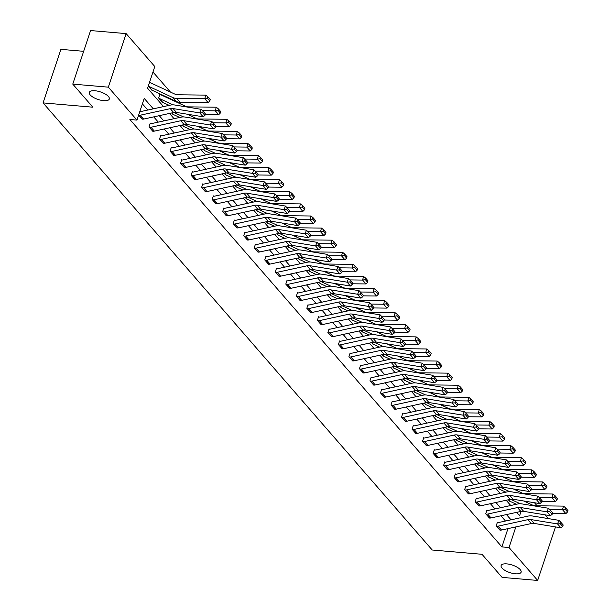 <?xml version="1.0" encoding="UTF-8"?>
<svg xmlns="http://www.w3.org/2000/svg" width="611" height="611" viewBox="0 0 611 611"><rect width="100%" height="100%" fill="white"/><g stroke="black" fill="none" stroke-linecap="round" stroke-linejoin="round"><path stroke-width="0.92" d="M506.809 563.884A10.54 3.964 18.4 0 1 517.028 567.145A10.54 3.964 18.4 0 1 521.122 572.171A10.54 3.964 18.4 0 1 515.44 573.805A10.54 3.964 18.4 0 1 505.213 570.544A10.54 3.964 18.4 0 1 501.127 565.519A10.54 3.964 18.4 0 1 506.809 563.884M94.995 90.749A10.54 3.964 18.4 0 1 105.214 94.01A10.54 3.964 18.4 0 1 109.308 99.035A10.54 3.964 18.4 0 1 103.626 100.662A10.54 3.964 18.4 0 1 93.399 97.401A10.54 3.964 18.4 0 1 89.313 92.383A10.54 3.964 18.4 0 1 94.995 90.749M83.669 51.316L60.886 49.354L43.068 102.908L432.221 550.007L482.01 554.299L502.105 577.387L537.672 580.45L509.009 547.517L515.867 526.903M43.068 102.908L92.857 107.192L72.762 84.104L90.573 30.55L126.133 33.613L154.797 66.546L147.579 88.251L163.542 106.597M517.616 490.946L516.264 489.396M507.092 478.856L505.748 477.313M496.575 466.773L495.223 465.223M486.05 454.683L484.706 453.133M475.526 442.593L474.182 441.05M465.009 430.503L463.657 428.96M454.485 418.42L453.141 416.87M443.968 406.33L442.616 404.78M433.443 394.24L432.099 392.697M422.927 382.15L421.575 380.607M412.402 370.067L411.058 368.517M401.878 357.977L400.533 356.427M391.361 345.887L390.009 344.344M380.836 333.805L379.492 332.254M370.319 321.714L368.968 320.164M359.795 309.624L358.451 308.081M349.271 297.534L347.926 295.991M338.754 285.452L337.409 283.901M328.229 273.361L326.885 271.811M317.712 261.271L316.361 259.728M307.188 249.189L305.844 247.638M296.671 237.099L295.319 235.548M286.147 225.008L284.802 223.458M275.622 212.918L274.278 211.375M265.105 200.836L263.753 199.285M254.581 188.746L253.237 187.195M244.064 176.655L242.712 175.113M233.539 164.565L232.195 163.022M223.015 152.483L221.671 150.932M212.498 140.393L211.154 138.842M201.974 128.302L200.629 126.76M191.457 116.22L190.105 114.669M180.932 104.13L179.283 102.236M170.416 92.04L152.979 72.014M534.465 502.746L537.107 505.786M544.981 514.829L548.25 518.586M148.29 86.128L152.261 90.298A1.65 1.283 -41 0 0 151.856 90.199L151.826 90.191M159.731 94.751L160.212 94.789L159.845 94.4L158.639 98.02L162.778 102.388A1.65 1.283 -41 0 0 162.381 102.281L162.35 102.281M172.898 114.372L171.668 112.959L173.303 114.478A1.65 1.283 -41 0 0 172.898 114.372L172.875 114.372M182.17 125.056L183.827 126.561A1.65 1.283 -41 0 0 183.422 126.462L183.392 126.462M200.752 141.63L194.359 138.659A1.65 1.283 -41 0 0 193.939 138.552L192.709 137.139L194.344 138.651M203.211 149.229L204.868 150.741A1.65 1.283 -41 0 0 204.464 150.634L204.433 150.634M213.735 161.319L215.385 162.832M224.252 173.409L225.91 174.914M234.777 185.492L236.426 187.004M245.301 197.582L246.951 199.094A1.65 1.283 -41 0 0 246.546 198.987L245.316 197.574M255.818 209.672L257.475 211.177M266.343 221.755L267.992 223.267A1.65 1.283 -41 0 0 267.587 223.168L266.365 221.755M276.859 233.845L278.517 235.357M287.384 245.935L289.034 247.447A1.65 1.283 -41 0 0 288.636 247.34L287.407 245.928M297.901 258.025L299.558 259.53M308.425 270.108L310.083 271.62A1.65 1.283 -41 0 0 309.678 271.521L308.448 270.108M318.95 282.198L320.599 283.71M329.466 294.288L331.124 295.8A1.65 1.283 -41 0 0 330.719 295.693L329.489 294.281M339.991 306.378L341.641 307.883M350.508 318.461L352.165 319.973A1.65 1.283 -41 0 0 351.76 319.874L350.531 318.461M361.032 330.551L362.682 332.063M371.549 342.641L373.206 344.146A1.65 1.283 -41 0 0 372.802 344.046L371.572 342.634M382.074 354.724L383.731 356.236A1.65 1.283 -41 0 0 383.326 356.137L383.296 356.129M392.598 366.814L394.248 368.326A1.65 1.283 -41 0 0 393.843 368.219L392.621 366.814M403.115 378.904L404.772 380.416A1.65 1.283 -41 0 0 404.367 380.309L404.337 380.309M414.892 392.399L413.662 390.987L415.289 392.499A1.65 1.283 -41 0 0 414.892 392.399L414.861 392.399M424.156 403.077L425.814 404.589A1.65 1.283 -41 0 0 425.409 404.49L425.378 404.482M435.933 416.572L434.704 415.159L436.338 416.679A1.65 1.283 -41 0 0 435.933 416.572L435.903 416.572M445.205 427.257L446.855 428.762A1.65 1.283 -41 0 0 446.45 428.662L446.427 428.662M463.787 443.83L457.387 440.859A1.65 1.283 -41 0 0 456.975 440.752L455.745 439.34L457.379 440.852M466.246 451.43L467.896 452.942A1.65 1.283 -41 0 0 467.499 452.835L467.468 452.835M478.016 464.925L476.786 463.512L478.421 465.032A1.65 1.283 -41 0 0 478.016 464.925L477.985 464.925M487.288 475.61L488.937 477.115A1.65 1.283 -41 0 0 488.54 477.015L488.51 477.015M499.057 489.106L497.828 487.693L499.462 489.205A1.65 1.283 -41 0 0 499.057 489.106L499.034 489.098M508.329 499.783L509.986 501.295A1.65 1.283 -41 0 0 509.582 501.188L509.551 501.188M153.3 108.834L144.211 98.386L136.986 120.1L129.876 119.481L501.898 546.906L507.978 528.63M505.496 521.03L500.921 515.783M494.971 508.94L490.404 503.693M484.454 496.858L479.879 491.603M473.93 484.767L469.363 479.52M463.405 472.677L458.838 467.43M452.888 460.595L448.314 455.34M442.364 448.505L437.797 443.25M431.847 436.414L427.272 431.167M421.323 424.324L416.755 419.077M410.798 412.242L406.231 406.987M400.281 400.152L395.714 394.905M389.757 388.061L385.19 382.814M379.24 375.971L374.665 370.724M368.716 363.889L364.148 358.634M358.199 351.799L353.624 346.552M347.674 339.708L343.107 334.461M337.15 327.626L332.583 322.371M326.633 315.536L322.058 310.281M316.108 303.446L311.541 298.199M305.592 291.355L301.017 286.108M295.067 279.273L290.5 274.018M284.543 267.183L279.975 261.936M274.026 255.093L269.459 249.846M263.501 243.01L258.934 237.755M252.985 230.92L248.41 225.665M242.46 218.83L237.893 213.583M231.943 206.739L227.368 201.493M221.419 194.657L216.852 189.402M210.894 182.567L206.327 177.312M200.377 170.477L195.81 165.23M189.853 158.386L185.286 153.14M179.336 146.304L174.761 141.049M168.812 134.214L164.244 128.967M158.295 122.124L153.72 116.877M147.77 110.041L142.386 103.855M138.659 115.074L142.661 119.16M150.55 123.735L150.214 123.353L149.008 126.966L153.178 131.25M161.075 135.825L160.739 135.436L159.532 139.056L163.702 143.341M171.592 147.915L171.256 147.526L170.057 151.146L174.219 155.423M182.116 159.998L181.78 159.616L180.573 163.229L184.743 167.513M191.434 175.708L191.464 175.708A5.759 4.506 -41 0 0 193.068 175.594L222.878 169.094A8.233 6.431 139 0 1 225.68 169.003L252.412 173.371L253.87 169.789L227.139 165.413A12.35 9.646 -41 0 0 222.931 165.558L193.122 172.058A1.65 1.283 139 0 1 192.664 172.088L192.297 171.699L191.098 175.319L195.268 179.603M203.157 184.178L202.821 183.789L201.615 187.409L205.785 191.694M212.475 199.881L212.506 199.889A5.759 4.506 -41 0 0 214.11 199.774L243.919 193.275A8.233 6.431 139 0 1 246.722 193.175L273.453 197.552L274.912 193.962L248.181 189.586A12.35 9.646 -41 0 0 243.972 189.738L214.171 196.238A1.65 1.283 139 0 1 213.705 196.268L213.346 195.879L212.139 199.499L216.309 203.776M224.199 208.351L223.863 207.969L222.664 211.582L226.826 215.866M233.517 224.061L233.547 224.061A5.759 4.506 -41 0 0 235.159 223.947L264.96 217.447A8.233 6.431 139 0 1 267.771 217.348L294.494 221.724L295.953 218.142L269.222 213.766A12.35 9.646 -41 0 0 265.014 213.911L235.212 220.411A1.65 1.283 139 0 1 234.754 220.441L234.387 220.052L233.181 223.672L237.351 227.956M245.24 232.531L244.904 232.142L243.705 235.762L247.875 240.039M254.558 248.234L254.588 248.242A5.759 4.506 -41 0 0 256.2 248.127L286.001 241.628A8.233 6.431 139 0 1 288.812 241.528L315.543 245.905L316.994 242.315L290.271 237.939A12.35 9.646 -41 0 0 286.063 238.084L256.253 244.591A1.65 1.283 139 0 1 255.795 244.621L255.429 244.232L254.222 247.852L258.392 252.129M266.289 256.704L265.945 256.315L264.746 259.935L268.916 264.219M275.607 272.414L275.63 272.414A5.759 4.506 -41 0 0 277.241 272.3L307.05 265.8A8.233 6.431 139 0 1 309.853 265.701L336.585 270.077L338.043 266.495L311.312 262.119A12.35 9.646 -41 0 0 307.104 262.264L277.295 268.764A1.65 1.283 139 0 1 276.836 268.794L276.47 268.405L275.263 272.025L279.433 276.309M287.33 280.884L286.994 280.495L285.788 284.115L289.958 288.392M296.648 296.587L296.671 296.587A5.759 4.506 -41 0 0 298.283 296.48L328.092 289.981A8.233 6.431 139 0 1 330.895 289.881L357.626 294.258L359.085 290.668L332.353 286.292A12.35 9.646 -41 0 0 328.145 286.437L298.336 292.936A1.65 1.283 139 0 1 297.878 292.975L297.511 292.585L296.312 296.198L300.475 300.482M308.372 305.057L308.036 304.668L306.829 308.288L310.999 312.572M317.689 320.767L317.72 320.767A5.759 4.506 -41 0 0 319.324 320.653L349.133 314.153A8.233 6.431 139 0 1 351.936 314.054L378.667 318.43L380.126 314.848L353.395 310.472A12.35 9.646 -41 0 0 349.187 310.617L319.377 317.117A1.65 1.283 139 0 1 318.919 317.147L318.552 316.758L317.353 320.378L321.523 324.662M329.413 329.237L329.077 328.848L327.87 332.468L332.04 336.745M338.731 344.94L338.761 344.94A5.759 4.506 -41 0 0 340.365 344.833L370.174 338.326A8.233 6.431 139 0 1 372.977 338.234L399.709 342.611L401.167 339.021L374.436 334.645A12.35 9.646 -41 0 0 370.228 334.79L340.426 341.289A1.65 1.283 139 0 1 339.96 341.328L339.601 340.938L338.395 344.551L342.565 348.835M350.454 353.41L350.118 353.021L348.919 356.641L353.082 360.925M360.979 365.5L360.643 365.111L359.436 368.731L363.606 373.008M371.496 377.583L371.16 377.201L369.961 380.813L374.123 385.098M382.02 389.673L381.684 389.283L380.477 392.904L384.647 397.188M392.545 401.763L392.201 401.374L391.002 404.994L395.172 409.278M403.061 413.853L402.725 413.464L401.519 417.084L405.689 421.361M413.586 425.936L413.25 425.554L412.043 429.166L416.213 433.451M424.103 438.026L423.767 437.636L422.568 441.257L426.73 445.541M434.627 450.116L434.291 449.727L433.084 453.347L437.255 457.631M445.144 462.206L444.808 461.817L443.609 465.437L447.779 469.714M455.669 474.289L455.332 473.907L454.126 477.519L458.296 481.804M466.193 486.379L465.849 485.989L464.65 489.61L468.82 493.894M476.71 498.469L476.374 498.08L475.167 501.7L479.337 505.977M487.234 510.552L486.898 510.17L485.692 513.782L489.862 518.067M497.751 522.642L497.415 522.252L496.216 525.872L500.378 530.157M72.762 84.104L108.323 87.167L126.133 33.613M555.483 526.919L537.672 580.45M501.898 546.906L509.009 547.517M136.986 120.1L108.323 87.167M511.025 519.824L506.45 514.577M500.501 507.741L495.933 502.486M489.984 495.651L485.409 490.396M479.459 483.561L474.892 478.314M468.935 471.471L464.368 466.224M458.418 459.388L453.851 454.133M447.894 447.298L443.326 442.051M437.377 435.208L432.802 429.961M426.852 423.118L422.285 417.871M416.335 411.035L411.761 405.78M405.811 398.945L401.244 393.698M395.286 386.855L390.719 381.608M384.77 374.772L380.195 369.518M374.245 362.682L369.678 357.427M363.728 350.592L359.153 345.345M353.204 338.502L348.637 333.255M342.679 326.419L338.112 321.165M332.163 314.329L327.595 309.082M321.638 302.239L317.071 296.992M311.121 290.156L306.546 284.902M300.597 278.066L296.03 272.812M290.08 265.976L285.505 260.729M279.555 253.886L274.988 248.639M269.031 241.803L264.464 236.549M258.514 229.713L253.939 224.458M247.99 217.623L243.422 212.376M237.473 205.533L232.898 200.286M226.948 193.45L222.381 188.196M216.424 181.36L211.857 176.113M205.907 169.27L201.34 164.023M195.383 157.187L190.815 151.933M184.866 145.097L180.291 139.843M174.341 133.007L169.774 127.76M163.824 120.917L159.25 115.67M516.7 512.339L519.602 515.676L521.023 511.399M169.499 113.432L174.066 118.687M180.016 125.522L184.583 130.777M190.54 137.612L195.108 142.859M201.057 149.703L205.632 154.95M211.582 161.785L216.149 167.04M222.099 173.875L226.673 179.122M232.623 185.965L237.19 191.212M243.147 198.056L247.715 203.303M253.664 210.138L258.239 215.393M264.189 222.228L268.756 227.475M274.706 234.319L279.28 239.565M285.23 246.401L289.797 251.656M295.747 258.491L300.322 263.746M306.271 270.581L310.839 275.828M316.796 282.672L321.363 287.918M327.313 294.754L331.888 300.009M337.837 306.844L342.404 312.091M348.354 318.934L352.929 324.181M358.878 331.017L363.446 336.271M369.403 343.107L373.97 348.362M379.92 355.197L384.487 360.444M390.444 367.287L395.012 372.534M400.961 379.37L405.536 384.625M411.486 391.46L416.053 396.715M422.002 403.55L426.577 408.797M432.527 415.64L437.094 420.887M443.051 427.723L447.619 432.978M453.568 439.813L458.143 445.06M464.093 451.903L468.66 457.15M474.61 463.986L479.184 469.24M485.134 476.076L489.701 481.331M495.658 488.166L500.226 493.413M506.175 500.256L510.743 505.503M138.827 115.265L138.857 115.273A5.759 4.506 -41 0 0 140.461 115.158L170.27 108.659A8.233 6.431 139 0 1 173.073 108.559L199.805 112.936L201.263 109.346L174.532 104.97A12.35 9.646 -41 0 0 170.324 105.123L140.522 111.622A1.65 1.283 139 0 1 140.056 111.653L139.804 111.63M138.857 115.273L142.226 119.145A5.759 4.506 -41 0 0 143.837 119.03L173.646 112.531A8.233 6.431 139 0 1 176.449 112.432L203.18 116.808L199.805 112.936L202.547 112.737L204.906 115.448L205.495 114.013L203.135 111.301L202.547 112.737M203.135 111.301L201.263 109.346M203.18 116.808L204.906 115.448M209.833 100.975L210.207 99.517L207.847 96.805L207.473 98.256L209.833 100.975L208.16 102.617L180.092 102.274A12.35 9.646 139 0 1 176.212 101.434L152.269 90.306L148.901 86.434A1.65 1.283 -41 0 0 148.488 86.319L151.856 90.199M208.16 102.617L204.792 98.745L176.716 98.402A12.35 9.646 139 0 1 172.837 97.561L148.901 86.434M207.473 98.256L204.792 98.745L205.731 95.117L207.847 96.805M149.435 82.684L149.687 82.706A5.759 4.506 139 0 1 151.138 83.081L175.074 94.209A8.233 6.431 -41 0 0 177.664 94.774L205.731 95.117M149.351 127.355L149.374 127.355A5.759 4.506 -41 0 0 150.986 127.248L180.795 120.741A8.233 6.431 139 0 1 183.598 120.65L210.329 125.026L211.788 121.436L185.057 117.06A12.35 9.646 -41 0 0 180.848 117.205L151.039 123.705A1.65 1.283 139 0 1 150.581 123.743L150.1 123.697M152.719 131.228L152.75 131.235A5.759 4.506 -41 0 0 154.362 131.121L184.163 124.621A8.233 6.431 139 0 1 186.966 124.522L213.697 128.898L210.329 125.026L213.071 124.82L215.431 127.531L216.011 126.103L213.651 123.384L213.071 124.82M213.651 123.384L211.788 121.436M213.697 128.898L215.431 127.531M159.868 139.445L159.899 139.445A5.759 4.506 -41 0 0 161.51 139.331L191.312 132.831A8.233 6.431 139 0 1 194.122 132.732L220.846 137.108L222.305 133.526L195.573 129.15A12.35 9.646 -41 0 0 191.365 129.295L161.564 135.795A1.65 1.283 139 0 1 161.105 135.825L160.617 135.787M159.899 139.445L163.267 143.318A5.759 4.506 -41 0 0 164.878 143.211L194.688 136.704A8.233 6.431 139 0 1 197.49 136.612L224.222 140.988L220.846 137.108L223.588 136.91L225.955 139.621L226.536 138.185L224.176 135.474L223.588 136.91M224.176 135.474L222.305 133.526M224.222 140.988L225.955 139.621M220.35 113.058L220.731 111.607L218.371 108.895L217.99 110.347L220.35 113.058L218.685 114.708L205.273 114.547M169.194 105.367L162.793 102.396L159.418 98.516A1.65 1.283 -41 0 0 159.005 98.409L158.975 98.409M173.02 104.84L159.418 98.516M218.685 114.708L215.309 110.835L202.539 110.675M217.99 110.347L215.309 110.835L216.256 107.2L218.371 108.895M160.212 94.789A5.759 4.506 139 0 1 161.655 95.171L185.599 106.299A8.233 6.431 -41 0 0 188.18 106.856L216.256 107.2M230.874 125.148L231.248 123.697L228.888 120.986L228.514 122.437L230.874 125.148L229.209 126.798L215.798 126.63M179.71 117.457L173.31 114.478L171.943 112.905M183.544 116.93L173.952 112.47M229.209 126.798L225.833 122.918L213.056 122.765M228.514 122.437L225.833 122.918L226.78 119.29L228.888 120.986M187.05 114.165L196.123 118.381A8.233 6.431 -41 0 0 198.705 118.946L226.78 119.29M170.393 151.528L170.416 151.536A5.759 4.506 -41 0 0 172.027 151.421L201.836 144.922A8.233 6.431 139 0 1 204.639 144.822L231.37 149.199L232.829 145.609L206.098 141.233A12.35 9.646 -41 0 0 201.89 141.385L172.081 147.885A1.65 1.283 139 0 1 171.622 147.915L171.141 147.877M173.761 155.408L173.791 155.408A5.759 4.506 -41 0 0 175.403 155.293L205.204 148.794A8.233 6.431 139 0 1 208.015 148.694L234.746 153.071L231.37 149.199L234.112 149L236.472 151.711L237.053 150.275L234.693 147.564L234.112 149M234.693 147.564L232.829 145.609M234.746 153.071L236.472 151.711M180.909 163.618L180.94 163.618A5.759 4.506 -41 0 0 182.552 163.511L212.353 157.012A8.233 6.431 139 0 1 215.164 156.912L241.895 161.289L243.346 157.699L216.615 153.323A12.35 9.646 -41 0 0 212.414 153.468L182.605 159.975A1.65 1.283 139 0 1 182.147 160.006L181.666 159.96M184.285 167.49L184.316 167.498A5.759 4.506 -41 0 0 185.92 167.383L215.729 160.884A8.233 6.431 139 0 1 218.532 160.785L245.263 165.161L241.895 161.289L244.637 161.083L246.997 163.801L247.577 162.366L245.217 159.654L244.637 161.083M245.217 159.654L243.346 157.699M245.263 165.161L246.997 163.801M192.664 172.088L192.182 172.05M194.802 179.581L194.833 179.581A5.759 4.506 -41 0 0 196.444 179.474L226.253 172.974A8.233 6.431 139 0 1 229.056 172.875L255.788 177.251L252.412 173.371L255.154 173.173L257.514 175.884L258.102 174.448L255.742 171.737L255.154 173.173M255.742 171.737L253.87 169.789M255.788 177.251L257.514 175.884M241.391 137.238L241.773 135.787L239.413 133.068L239.031 134.527L241.391 137.238L239.726 138.88L226.322 138.72M190.235 129.54L183.835 126.569L182.46 124.988M194.061 129.013L184.469 124.56M239.726 138.88L236.358 135.008L223.58 134.855M239.031 134.527L236.358 135.008L237.297 131.38L239.413 133.068M197.567 126.256L206.64 130.471A8.233 6.431 -41 0 0 209.229 131.037L237.297 131.38M251.915 149.321L252.29 147.87L249.93 145.158L249.555 146.609L251.915 149.321L250.25 150.97L236.839 150.81M204.586 141.103L194.993 136.643M250.25 150.97L246.875 147.098L234.097 146.938M249.555 146.609L246.875 147.098L247.822 143.463L249.93 145.158M208.091 138.346L217.165 142.562A8.233 6.431 -41 0 0 219.746 143.127L247.822 143.463M262.44 161.411L262.814 159.96L260.454 157.248L260.072 158.7L262.44 161.411L260.767 163.061L247.363 162.893M211.276 153.72L204.876 150.741L203.501 149.168M215.103 153.193L205.517 148.733M260.767 163.061L257.399 159.188L244.621 159.028M260.072 158.7L257.399 159.188L258.338 155.553L260.454 157.248M218.608 150.436L227.682 154.652A8.233 6.431 -41 0 0 230.271 155.209L258.338 155.553M272.957 173.501L273.338 172.05L270.971 169.339L270.597 170.79L272.957 173.501L271.292 175.151L257.88 174.983M221.793 165.81L215.4 162.832A1.65 1.283 -41 0 0 214.988 162.725L214.957 162.725M225.627 165.283L216.034 160.823M271.292 175.151L267.916 171.271L255.146 171.118M270.597 170.79L267.916 171.271L268.863 167.643L270.971 169.339M229.133 162.518L238.206 166.734A8.233 6.431 -41 0 0 240.787 167.299L268.863 167.643M283.481 185.591L283.855 184.132L281.495 181.421L281.121 182.88L283.481 185.591L281.808 187.233L268.405 187.073M232.317 177.893L225.917 174.922A1.65 1.283 -41 0 0 225.505 174.815L225.474 174.815M236.144 177.366L226.559 172.913M281.808 187.233L278.44 183.361L265.663 183.208M281.121 182.88L278.44 183.361L279.38 179.733L281.495 181.421M239.657 174.609L248.723 178.824A8.233 6.431 -41 0 0 251.312 179.39L279.38 179.733M293.998 197.674L294.38 196.223L292.02 193.511L291.638 194.962L293.998 197.674L292.333 199.323L278.921 199.163M242.842 189.983L236.442 187.012A1.65 1.283 -41 0 0 236.029 186.905L235.999 186.897M246.668 189.456L237.076 184.996M292.333 199.323L288.957 195.451L276.187 195.291M291.638 194.962L288.957 195.451L289.904 191.816L292.02 193.511M250.174 186.699L259.247 190.915A8.233 6.431 -41 0 0 261.836 191.472L289.904 191.816M304.522 209.764L304.897 208.313L302.537 205.602L302.162 207.053L304.522 209.764L302.857 211.414L289.446 211.246M253.359 202.073L246.959 199.094L245.591 197.521M257.193 201.546L247.6 197.086M302.857 211.414L299.482 207.534L286.704 207.381M302.162 207.053L299.482 207.534L300.429 203.906L302.537 205.602M260.698 198.781L269.772 203.005A8.233 6.431 -41 0 0 272.353 203.562L300.429 203.906M315.039 221.854L315.421 220.403L313.061 217.692L312.679 219.143L315.039 221.854L313.374 223.504L299.97 223.336M263.883 214.155L257.483 211.185A1.65 1.283 -41 0 0 257.071 211.078L257.04 211.078M267.71 213.629L258.117 209.176M313.374 223.504L310.006 219.624L297.229 219.471M312.679 219.143L310.006 219.624L310.946 215.996L313.061 217.692M271.215 210.871L280.289 215.087A8.233 6.431 -41 0 0 282.878 215.652L310.946 215.996M325.564 233.944L325.938 232.486L323.578 229.774L323.204 231.225L325.564 233.944L323.899 235.586L310.487 235.426M274.4 226.246L268.008 223.275L266.633 221.694M278.234 225.719L268.641 221.266M323.899 235.586L320.523 231.714L307.745 231.561M323.204 231.225L320.523 231.714L321.47 228.086L323.578 229.774M281.74 222.962L290.813 227.177A8.233 6.431 -41 0 0 293.395 227.743L321.47 228.086M336.088 246.027L336.462 244.576L334.102 241.864L333.728 243.315L336.088 246.027L334.416 247.676L321.012 247.508M284.925 238.336L278.524 235.365A1.65 1.283 -41 0 0 278.112 235.25L278.081 235.25M288.751 237.809L279.166 233.349M334.416 247.676L331.047 243.804L318.27 243.644M333.728 243.315L331.047 243.804L331.987 240.169L334.102 241.864M292.264 235.052L301.33 239.268A8.233 6.431 -41 0 0 303.919 239.825L331.987 240.169M346.605 258.117L346.987 256.666L344.627 253.955L344.245 255.406L346.605 258.117L344.94 259.767L331.529 259.599M295.441 250.426L289.049 247.447L287.674 245.874M299.275 249.899L289.683 245.439M344.94 259.767L341.564 255.887L328.794 255.734M344.245 255.406L341.564 255.887L342.511 252.259L344.627 253.955M302.781 247.134L311.854 251.35A8.233 6.431 -41 0 0 314.436 251.915L342.511 252.259M357.13 270.207L357.504 268.756L355.144 266.037L354.77 267.496L357.13 270.207L355.465 271.849L342.053 271.689M305.966 262.509L299.566 259.538A1.65 1.283 -41 0 0 299.153 259.431L299.13 259.431M309.792 261.982L300.207 257.529M355.465 271.849L352.089 267.977L339.311 267.824M354.77 267.496L352.089 267.977L353.036 264.349L355.144 266.037M313.306 259.224L322.379 263.44A8.233 6.431 -41 0 0 324.96 264.005L353.036 264.349M367.646 282.29L368.028 280.839L365.668 278.127L365.286 279.578L367.646 282.29L365.981 283.939L352.578 283.779M316.49 274.599L310.09 271.628L308.715 270.047M320.317 274.072L310.724 269.611M365.981 283.939L362.613 280.067L349.836 279.907M365.286 279.578L362.613 280.067L363.553 276.432L365.668 278.127M323.822 271.315L332.896 275.53A8.233 6.431 -41 0 0 335.485 276.096L363.553 276.432M378.171 294.38L378.545 292.929L376.185 290.217L375.811 291.668L378.171 294.38L376.506 296.03L363.094 295.861M327.007 286.689L320.607 283.71A1.65 1.283 -41 0 0 320.195 283.603L320.172 283.603M330.841 286.162L321.249 281.702M376.506 296.03L373.13 292.157L360.353 291.997M375.811 291.668L373.13 292.157L374.077 288.522L376.185 290.217M334.347 283.397L343.42 287.621A8.233 6.431 -41 0 0 346.002 288.178L374.077 288.522M388.695 306.47L389.07 305.019L386.71 302.308L386.328 303.759L388.695 306.47L387.023 308.12L373.619 307.952M337.532 298.779L331.131 295.8L329.757 294.227M341.358 298.252L331.773 293.792M387.023 308.12L383.655 304.24L370.877 304.087M386.328 303.759L383.655 304.24L384.594 300.612L386.71 302.308M344.864 295.487L353.937 299.703A8.233 6.431 -41 0 0 356.526 300.268L384.594 300.612M399.212 318.56L399.594 317.101L397.226 314.39L396.852 315.849L399.212 318.56L397.547 320.202L384.136 320.042M348.049 310.862L341.656 307.891A1.65 1.283 -41 0 0 341.244 307.784L341.213 307.776M351.883 310.335L342.29 305.882M397.547 320.202L394.171 316.33L381.401 316.177M396.852 315.849L394.171 316.33L395.118 312.702L397.226 314.39M355.388 307.577L364.462 311.793A8.233 6.431 -41 0 0 367.043 312.358L395.118 312.702M409.737 330.643L410.111 329.192L407.751 326.48L407.377 327.931L409.737 330.643L408.064 332.292L394.66 332.132M358.573 322.952L352.173 319.981L350.798 318.4M362.399 322.425L352.814 317.964M408.064 332.292L404.696 328.42L391.918 328.26M407.377 327.931L404.696 328.42L405.635 324.785L407.751 326.48M365.913 319.668L374.978 323.883A8.233 6.431 -41 0 0 377.567 324.441L405.635 324.785M420.253 342.733L420.635 341.282L418.275 338.57L417.893 340.022L420.253 342.733L418.588 344.383L405.177 344.214M369.097 335.042L362.697 332.063A1.65 1.283 -41 0 0 362.285 331.956L362.254 331.956M372.924 334.515L363.331 330.055M418.588 344.383L415.213 340.503L402.443 340.35M417.893 340.022L415.213 340.503L416.16 336.875L418.275 338.57M376.429 331.75L385.503 335.974A8.233 6.431 -41 0 0 388.092 336.531L416.16 336.875M430.778 354.823L431.152 353.372L428.792 350.661L428.418 352.112L430.778 354.823L429.113 356.465L415.701 356.305M379.614 347.124L373.214 344.153L371.847 342.572M383.448 346.597L373.856 342.145M429.113 356.465L425.737 352.593L412.96 352.44M428.418 352.112L425.737 352.593L426.684 348.965L428.792 350.661M386.954 343.84L396.027 348.056A8.233 6.431 -41 0 0 398.609 348.621L426.684 348.965M205.327 191.671L201.981 187.798A5.759 4.506 -41 0 0 203.593 187.684L233.402 181.184A8.233 6.431 139 0 1 236.205 181.085L262.936 185.461L264.395 181.879L237.664 177.503A12.35 9.646 -41 0 0 233.455 177.648L203.646 184.148A1.65 1.283 139 0 1 203.188 184.178L202.707 184.14M205.357 191.671A5.759 4.506 -41 0 0 206.961 191.556L236.77 185.057A8.233 6.431 139 0 1 239.573 184.965L266.304 189.334L262.936 185.461L265.678 185.263L268.038 187.974L268.619 186.538L266.259 183.827L265.678 185.263M266.259 183.827L264.395 181.879M266.304 189.334L268.038 187.974M213.705 196.268L213.224 196.223M215.851 203.761L215.874 203.761A5.759 4.506 -41 0 0 217.485 203.646L247.295 197.147A8.233 6.431 139 0 1 250.098 197.048L276.829 201.424L273.453 197.552L276.195 197.353L278.555 200.064L279.143 198.628L276.783 195.917L276.195 197.353M276.783 195.917L274.912 193.962M276.829 201.424L278.555 200.064M226.368 215.843L223.023 211.971A5.759 4.506 -41 0 0 224.634 211.864L254.443 205.365A8.233 6.431 139 0 1 257.246 205.265L283.978 209.642L285.436 206.052L258.705 201.676A12.35 9.646 -41 0 0 254.497 201.821L224.688 208.32A1.65 1.283 139 0 1 224.229 208.359L223.748 208.313M226.398 215.851A5.759 4.506 -41 0 0 228.01 215.736L257.811 209.237A8.233 6.431 139 0 1 260.622 209.138L287.346 213.514L283.978 209.642L286.719 209.436L289.079 212.147L289.66 210.719L287.3 208.007L286.719 209.436M287.3 208.007L285.436 206.052M287.346 213.514L289.079 212.147M234.754 220.441L234.273 220.403M236.892 227.934L236.923 227.934A5.759 4.506 -41 0 0 238.527 227.827L268.336 221.327A8.233 6.431 139 0 1 271.139 221.228L297.87 225.604L294.494 221.724L297.244 221.526L299.604 224.237L300.184 222.801L297.824 220.09L297.244 221.526M297.824 220.09L295.953 218.142M297.87 225.604L299.604 224.237M247.409 240.024L244.072 236.151A5.759 4.506 -41 0 0 245.675 236.037L275.485 229.537A8.233 6.431 139 0 1 278.288 229.438L305.019 233.814L306.478 230.225L279.746 225.849A12.35 9.646 -41 0 0 275.538 226.001L245.729 232.501A1.65 1.283 139 0 1 245.271 232.531L244.79 232.493M247.44 240.024A5.759 4.506 -41 0 0 249.051 239.909L278.853 233.41A8.233 6.431 139 0 1 281.663 233.31L308.395 237.687L305.019 233.814L307.761 233.616L310.121 236.327L310.709 234.891L308.341 232.18L307.761 233.616M308.341 232.18L306.478 230.225M308.395 237.687L310.121 236.327M255.795 244.621L255.314 244.576M257.934 252.114L257.964 252.114A5.759 4.506 -41 0 0 259.568 251.999L289.377 245.5A8.233 6.431 139 0 1 292.18 245.401L318.911 249.777L315.543 245.905L318.285 245.706L320.645 248.417L321.226 246.981L318.866 244.27L318.285 245.706M318.866 244.27L316.994 242.315M318.911 249.777L320.645 248.417M268.458 264.196L265.113 260.324A5.759 4.506 -41 0 0 266.717 260.217L296.526 253.71A8.233 6.431 139 0 1 299.329 253.618L326.06 257.995L327.519 254.405L300.788 250.029A12.35 9.646 -41 0 0 296.579 250.174L266.778 256.673A1.65 1.283 139 0 1 266.312 256.712L265.831 256.666M268.481 264.204A5.759 4.506 -41 0 0 270.093 264.089L299.902 257.59A8.233 6.431 139 0 1 302.705 257.491L329.436 261.867L326.06 257.995L328.802 257.789L331.162 260.5L331.75 259.072L329.39 256.353L328.802 257.789M329.39 256.353L327.519 254.405M329.436 261.867L331.162 260.5M276.836 268.794L276.355 268.756M278.975 276.287L279.006 276.287A5.759 4.506 -41 0 0 280.609 276.18L310.419 269.672A8.233 6.431 139 0 1 313.222 269.581L339.953 273.957L336.585 270.077L339.326 269.879L341.686 272.59L342.267 271.154L339.907 268.443L339.326 269.879M339.907 268.443L338.043 266.495M339.953 273.957L341.686 272.59M289.499 288.377L286.154 284.505A5.759 4.506 -41 0 0 287.766 284.39L317.567 277.89A8.233 6.431 139 0 1 320.378 277.791L347.101 282.167L348.56 278.578L321.829 274.202A12.35 9.646 -41 0 0 317.621 274.354L287.819 280.854A1.65 1.283 139 0 1 287.353 280.884L286.872 280.846M289.522 288.377A5.759 4.506 -41 0 0 291.134 288.262L320.943 281.763A8.233 6.431 139 0 1 323.746 281.663L350.477 286.04L347.101 282.167L349.843 281.969L352.211 284.68L352.791 283.244L350.431 280.533L349.843 281.969M350.431 280.533L348.56 278.578M350.477 286.04L352.211 284.68M297.878 292.975L297.397 292.929M300.016 300.459L300.047 300.467A5.759 4.506 -41 0 0 301.658 300.352L331.46 293.853A8.233 6.431 139 0 1 334.27 293.754L361.002 298.13L357.626 294.258L360.368 294.051L362.728 296.77L363.308 295.334L360.948 292.623L360.368 294.051M360.948 292.623L359.085 290.668M361.002 298.13L362.728 296.77M310.541 312.549L307.196 308.677A5.759 4.506 -41 0 0 308.807 308.563L338.609 302.063A8.233 6.431 139 0 1 341.419 301.964L368.15 306.34L369.602 302.758L342.87 298.382A12.35 9.646 -41 0 0 338.67 298.527L308.861 305.026A1.65 1.283 139 0 1 308.402 305.057L307.921 305.019M310.571 312.549A5.759 4.506 -41 0 0 312.175 312.442L341.984 305.943A8.233 6.431 139 0 1 344.787 305.844L371.519 310.22L368.15 306.34L370.892 306.142L373.252 308.853L373.833 307.417L371.473 304.706L370.892 306.142M371.473 304.706L369.602 302.758M371.519 310.22L373.252 308.853M318.919 317.147L318.438 317.109M321.058 324.64L321.088 324.64A5.759 4.506 -41 0 0 322.7 324.525L352.501 318.026A8.233 6.431 139 0 1 355.312 317.926L382.043 322.303L378.667 318.43L381.409 318.232L383.769 320.943L384.357 319.507L381.997 316.796L381.409 318.232M381.997 316.796L380.126 314.848M382.043 322.303L383.769 320.943M331.582 336.73L328.237 332.858A5.759 4.506 -41 0 0 329.848 332.743L359.658 326.243A8.233 6.431 139 0 1 362.46 326.144L389.192 330.52L390.643 326.931L363.919 322.555A12.35 9.646 -41 0 0 359.711 322.707L329.902 329.207A1.65 1.283 139 0 1 329.444 329.237L328.962 329.192M331.613 336.73A5.759 4.506 -41 0 0 333.216 336.615L363.026 330.116A8.233 6.431 139 0 1 365.829 330.016L392.56 334.393L389.192 330.52L391.934 330.322L394.294 333.033L394.874 331.597L392.514 328.886L391.934 330.322M392.514 328.886L390.643 326.931M392.56 334.393L394.294 333.033M339.96 341.328L339.479 341.282M338.761 344.94L342.129 348.82A5.759 4.506 -41 0 0 343.741 348.705L373.55 342.206A8.233 6.431 139 0 1 376.353 342.107L403.084 346.483L399.709 342.611L402.45 342.404L404.81 345.116L405.399 343.688L403.039 340.976L402.45 342.404M403.039 340.976L401.167 339.021M403.084 346.483L404.81 345.116M352.623 360.902L349.278 357.03A5.759 4.506 -41 0 0 350.89 356.916L380.699 350.416A8.233 6.431 139 0 1 383.502 350.317L410.233 354.693L411.692 351.111L384.961 346.735A12.35 9.646 -41 0 0 380.752 346.88L350.943 353.379A1.65 1.283 139 0 1 350.485 353.41L350.004 353.372M352.654 360.902A5.759 4.506 -41 0 0 354.265 360.796L384.067 354.288A8.233 6.431 139 0 1 386.878 354.197L413.601 358.573L410.233 354.693L412.975 354.495L415.335 357.206L415.915 355.77L413.555 353.059L412.975 354.495M413.555 353.059L411.692 351.111M413.601 358.573L415.335 357.206M359.772 369.113L359.803 369.12A5.759 4.506 -41 0 0 361.414 369.006L391.216 362.506A8.233 6.431 139 0 1 394.026 362.407L420.75 366.783L422.209 363.194L395.477 358.817A12.35 9.646 -41 0 0 391.269 358.97L361.468 365.47A1.65 1.283 139 0 1 361.009 365.5L360.528 365.462M359.803 369.12L363.171 372.993A5.759 4.506 -41 0 0 364.782 372.878L394.591 366.379A8.233 6.431 139 0 1 397.394 366.279L424.126 370.656L420.75 366.783L423.499 366.585L425.859 369.296L426.44 367.86L424.08 365.149L423.499 366.585M424.08 365.149L422.209 363.194M424.126 370.656L425.859 369.296M370.297 381.203L370.327 381.211A5.759 4.506 -41 0 0 371.931 381.096L401.74 374.596A8.233 6.431 139 0 1 404.543 374.497L431.274 378.873L432.733 375.284L406.002 370.908A12.35 9.646 -41 0 0 401.794 371.053L371.984 377.56A1.65 1.283 139 0 1 371.526 377.59L371.045 377.545M373.665 385.075L373.695 385.083A5.759 4.506 -41 0 0 375.307 384.968L405.108 378.469A8.233 6.431 139 0 1 407.919 378.369L434.65 382.746L431.274 378.873L434.016 378.675L436.376 381.386L436.957 379.95L434.597 377.239L434.016 378.675M434.597 377.239L432.733 375.284M434.65 382.746L436.376 381.386M380.813 393.293L380.844 393.293A5.759 4.506 -41 0 0 382.455 393.178L412.257 386.679A8.233 6.431 139 0 1 415.068 386.587L441.799 390.956L443.25 387.374L416.526 382.998A12.35 9.646 -41 0 0 412.318 383.143L382.509 389.642A1.65 1.283 139 0 1 382.051 389.673L381.57 389.635M384.189 397.165L384.22 397.173A5.759 4.506 -41 0 0 385.824 397.058L415.633 390.559A8.233 6.431 139 0 1 418.436 390.46L445.167 394.836L441.799 390.956L444.541 390.757L446.901 393.469L447.481 392.041L445.121 389.322L444.541 390.757M445.121 389.322L443.25 387.374M445.167 394.836L446.901 393.469M391.338 405.383L391.368 405.383A5.759 4.506 -41 0 0 392.972 405.269L422.781 398.769A8.233 6.431 139 0 1 425.584 398.67L452.316 403.046L453.774 399.464L427.043 395.088A12.35 9.646 -41 0 0 422.835 395.233L393.026 401.733A1.65 1.283 139 0 1 392.567 401.763L392.086 401.725M394.714 409.255L394.737 409.255A5.759 4.506 -41 0 0 396.348 409.141L426.157 402.641A8.233 6.431 139 0 1 428.96 402.55L455.691 406.926L452.316 403.046L455.058 402.848L457.418 405.559L458.006 404.123L455.646 401.412L455.058 402.848M455.646 401.412L453.774 399.464M455.691 406.926L457.418 405.559M401.862 417.466L401.885 417.473A5.759 4.506 -41 0 0 403.497 417.359L433.306 410.859A8.233 6.431 139 0 1 436.109 410.76L462.84 415.136L464.299 411.547L437.568 407.17A12.35 9.646 -41 0 0 433.359 407.323L403.55 413.823A1.65 1.283 139 0 1 403.092 413.853L402.611 413.815M401.885 417.473L405.261 421.346A5.759 4.506 -41 0 0 406.865 421.231L436.674 414.732A8.233 6.431 139 0 1 439.477 414.632L466.208 419.009L462.84 415.136L465.582 414.938L467.942 417.649L468.522 416.213L466.162 413.502L465.582 414.938M466.162 413.502L464.299 411.547M466.208 419.009L467.942 417.649M441.295 366.906L441.677 365.454L439.317 362.743L438.935 364.194L441.295 366.906L439.63 368.555L426.226 368.395M390.139 359.215L383.739 356.244L382.364 354.663M393.965 358.688L384.372 354.227M439.63 368.555L436.262 364.683L423.484 364.523M438.935 364.194L436.262 364.683L437.201 361.048L439.317 362.743M397.471 355.93L406.544 360.146A8.233 6.431 -41 0 0 409.133 360.711L437.201 361.048M451.819 378.996L452.193 377.545L449.833 374.833L449.459 376.284L451.819 378.996L450.154 380.645L436.743 380.477M400.656 371.305L394.263 368.326L392.888 366.753M404.49 370.778L394.897 366.317M450.154 380.645L446.778 376.773L434.001 376.613M449.459 376.284L446.778 376.773L447.726 373.138L449.833 374.833M407.995 368.021L417.069 372.236A8.233 6.431 -41 0 0 419.65 372.794L447.726 373.138M462.344 391.086L462.718 389.635L460.358 386.923L459.984 388.375L462.344 391.086L460.671 392.736L447.267 392.567M411.18 383.395L404.78 380.416L403.405 378.843M415.006 382.868L405.421 378.408M460.671 392.736L457.303 388.856L444.525 388.703M459.984 388.375L457.303 388.856L458.242 385.228L460.358 386.923M418.512 380.103L427.585 384.319A8.233 6.431 -41 0 0 430.175 384.884L458.242 385.228M472.861 403.176L473.242 401.725L470.882 399.006L470.501 400.465L472.861 403.176L471.196 404.818L457.784 404.658M421.697 395.477L415.304 392.506L413.93 390.925M425.531 394.95L415.938 390.498M471.196 404.818L467.82 400.946L455.05 400.793M470.501 400.465L467.82 400.946L468.767 397.318L470.882 399.006M429.037 392.193L438.11 396.409A8.233 6.431 -41 0 0 440.691 396.974L468.767 397.318M412.379 429.556L412.41 429.556A5.759 4.506 -41 0 0 414.021 429.449L443.823 422.949A8.233 6.431 139 0 1 446.626 422.85L473.357 427.226L474.816 423.637L448.084 419.261A12.35 9.646 -41 0 0 443.876 419.406L414.075 425.905A1.65 1.283 139 0 1 413.609 425.943L413.128 425.898M415.755 433.428L415.778 433.436A5.759 4.506 -41 0 0 417.389 433.321L447.199 426.822A8.233 6.431 139 0 1 450.002 426.722L476.733 431.099L473.357 427.226L476.099 427.02L478.459 429.739L479.047 428.303L476.687 425.592L476.099 427.02M476.687 425.592L474.816 423.637M476.733 431.099L478.459 429.739M422.904 441.646L422.927 441.646A5.759 4.506 -41 0 0 424.538 441.532L454.347 435.032A8.233 6.431 139 0 1 457.15 434.933L483.881 439.309L485.34 435.727L458.609 431.351A12.35 9.646 -41 0 0 454.401 431.496L424.592 437.995A1.65 1.283 139 0 1 424.133 438.026L423.652 437.988M422.927 441.646L426.302 445.518A5.759 4.506 -41 0 0 427.914 445.411L457.715 438.912A8.233 6.431 139 0 1 460.526 438.813L487.25 443.189L483.881 439.309L486.623 439.11L488.983 441.822L489.564 440.386L487.204 437.675L486.623 439.11M487.204 437.675L485.34 435.727M487.25 443.189L488.983 441.822M433.42 453.736L433.451 453.736A5.759 4.506 -41 0 0 435.063 453.622L464.864 447.122A8.233 6.431 139 0 1 467.675 447.023L494.406 451.399L495.857 447.81L469.126 443.441A12.35 9.646 -41 0 0 464.918 443.586L435.116 450.086A1.65 1.283 139 0 1 434.658 450.116L434.177 450.078M436.796 457.608L436.827 457.608A5.759 4.506 -41 0 0 438.431 457.494L468.24 450.994A8.233 6.431 139 0 1 471.043 450.895L497.774 455.271L494.406 451.399L497.148 451.201L499.508 453.912L500.088 452.476L497.728 449.765L497.148 451.201M497.728 449.765L495.857 447.81M497.774 455.271L499.508 453.912M443.945 465.819L443.976 465.826A5.759 4.506 -41 0 0 445.579 465.712L475.389 459.212A8.233 6.431 139 0 1 478.192 459.113L504.923 463.489L506.382 459.9L479.65 455.523A12.35 9.646 -41 0 0 475.442 455.676L445.633 462.176A1.65 1.283 139 0 1 445.175 462.206L444.693 462.16M443.976 465.826L447.344 469.699A5.759 4.506 -41 0 0 448.955 469.584L478.757 463.085A8.233 6.431 139 0 1 481.567 462.985L508.299 467.362L504.923 463.489L507.665 463.291L510.025 466.002L510.613 464.566L508.245 461.855L507.665 463.291M508.245 461.855L506.382 459.9M508.299 467.362L510.025 466.002M454.462 477.909L454.492 477.909A5.759 4.506 -41 0 0 456.104 477.802L485.913 471.295A8.233 6.431 139 0 1 488.716 471.203L515.447 475.579L516.898 471.99L490.175 467.614A12.35 9.646 -41 0 0 485.966 467.759L456.157 474.258A1.65 1.283 139 0 1 455.699 474.296L455.218 474.251M457.838 481.781L457.868 481.789A5.759 4.506 -41 0 0 459.472 481.674L489.281 475.175A8.233 6.431 139 0 1 492.084 475.075L518.815 479.452L515.447 475.579L518.189 475.373L520.549 478.085L521.13 476.656L518.77 473.937L518.189 475.373M518.77 473.937L516.898 471.99M518.815 479.452L520.549 478.085M464.986 489.999L465.017 489.999A5.759 4.506 -41 0 0 466.621 489.885L496.43 483.385A8.233 6.431 139 0 1 499.233 483.286L525.964 487.662L527.423 484.08L500.692 479.704A12.35 9.646 -41 0 0 496.483 479.849L466.682 486.348A1.65 1.283 139 0 1 466.216 486.379L465.735 486.341M465.017 489.999L468.385 493.871A5.759 4.506 -41 0 0 469.996 493.764L499.806 487.257A8.233 6.431 139 0 1 502.609 487.166L529.34 491.542L525.964 487.662L528.706 487.463L531.066 490.175L531.654 488.739L529.294 486.028L528.706 487.463M529.294 486.028L527.423 484.08M529.34 491.542L531.066 490.175M475.511 502.082L475.534 502.089A5.759 4.506 -41 0 0 477.145 501.975L506.954 495.475A8.233 6.431 139 0 1 509.757 495.376L536.489 499.752L537.947 496.163L511.216 491.786A12.35 9.646 -41 0 0 507.008 491.939L477.199 498.439A1.65 1.283 139 0 1 476.74 498.469L476.259 498.431M478.879 505.961L478.909 505.961A5.759 4.506 -41 0 0 480.521 505.847L510.322 499.347A8.233 6.431 139 0 1 513.133 499.248L539.857 503.624L536.489 499.752L539.23 499.554L541.59 502.265L542.171 500.829L539.811 498.118L539.23 499.554M539.811 498.118L537.947 496.163M539.857 503.624L541.59 502.265M486.028 514.172L486.058 514.172A5.759 4.506 -41 0 0 487.67 514.065L517.471 507.565A8.233 6.431 139 0 1 520.282 507.466L547.005 511.842L548.464 508.253L521.733 503.876A12.35 9.646 -41 0 0 517.525 504.022L487.723 510.529A1.65 1.283 139 0 1 487.265 510.559L486.776 510.513M486.058 514.172L489.426 518.052A5.759 4.506 -41 0 0 491.038 517.937L520.847 511.438A8.233 6.431 139 0 1 523.65 511.338L550.381 515.715L547.005 511.842L549.747 511.644L552.115 514.355L552.695 512.919L550.335 510.208L549.747 511.644M550.335 510.208L548.464 508.253M550.381 515.715L552.115 514.355M483.385 415.259L483.759 413.807L481.399 411.096L481.025 412.547L483.385 415.259L481.712 416.908L468.309 416.748M432.221 407.568L425.821 404.597L424.446 403.016M436.048 407.041L426.463 402.58M481.712 416.908L478.344 413.036L465.567 412.876M481.025 412.547L478.344 413.036L479.291 409.401L481.399 411.096M439.561 404.283L448.627 408.499A8.233 6.431 -41 0 0 451.216 409.057L479.291 409.401M493.902 427.349L494.284 425.898L491.924 423.186L491.542 424.637L493.902 427.349L492.237 428.998L478.825 428.83M442.746 419.658L436.346 416.679L434.971 415.106M446.572 419.131L436.98 414.67M492.237 428.998L488.869 425.126L476.091 424.966M491.542 424.637L488.869 425.126L489.808 421.491L491.924 423.186M450.078 416.366L459.151 420.589A8.233 6.431 -41 0 0 461.74 421.147L489.808 421.491M504.426 439.439L504.801 437.988L502.441 435.276L502.066 436.728L504.426 439.439L502.761 441.089L489.35 440.921M453.263 431.74L446.862 428.769L445.495 427.188M457.097 431.213L447.504 426.761M502.761 441.089L499.386 437.209L486.608 437.056M502.066 436.728L499.386 437.209L500.333 433.581L502.441 435.276M460.602 428.456L469.676 432.672A8.233 6.431 -41 0 0 472.257 433.237L500.333 433.581M514.943 451.529L515.325 450.07L512.965 447.359L512.583 448.81L514.943 451.529L513.278 453.171L499.874 453.011M467.614 443.303L458.029 438.851M513.278 453.171L509.91 449.299L497.133 449.146M512.583 448.81L509.91 449.299L510.849 445.671L512.965 447.359M471.119 440.546L480.193 444.762A8.233 6.431 -41 0 0 482.782 445.327L510.849 445.671M525.468 463.612L525.85 462.16L523.482 459.449L523.108 460.9L525.468 463.612L523.803 465.261L510.391 465.101M474.304 455.921L467.911 452.95L466.537 451.369M478.138 455.394L468.545 450.933M523.803 465.261L520.427 461.389L507.649 461.229M523.108 460.9L520.427 461.389L521.374 457.754L523.482 459.449M481.644 452.636L490.717 456.852A8.233 6.431 -41 0 0 493.298 457.41L521.374 457.754M535.992 475.702L536.366 474.251L534.006 471.539L533.632 472.99L535.992 475.702L534.32 477.351L520.916 477.183M484.828 468.011L478.428 465.032L477.054 463.459M488.655 467.484L479.07 463.023M534.32 477.351L530.951 473.472L518.174 473.319M533.632 472.99L530.951 473.472L531.891 469.844L534.006 471.539M492.168 464.719L501.234 468.935A8.233 6.431 -41 0 0 503.823 469.5L531.891 469.844M546.509 487.792L546.891 486.341L544.531 483.622L544.149 485.081L546.509 487.792L544.844 489.434L531.433 489.274M495.353 480.093L488.953 477.122L487.578 475.541M499.179 479.566L489.587 475.114M544.844 489.434L541.468 485.562L528.698 485.409M544.149 485.081L541.468 485.562L542.415 481.934L544.531 483.622M502.685 476.809L511.758 481.025A8.233 6.431 -41 0 0 514.34 481.59L542.415 481.934M557.033 499.874L557.408 498.423L555.048 495.712L554.673 497.163L557.033 499.874L555.368 501.524L541.957 501.364M505.87 492.183L499.47 489.212L498.102 487.631M509.704 491.656L500.111 487.196M555.368 501.524L551.993 497.652L539.215 497.491M554.673 497.163L551.993 497.652L552.94 494.016L555.048 495.712M513.209 488.899L522.283 493.115A8.233 6.431 -41 0 0 524.864 493.68L552.94 494.016M496.552 526.262L496.583 526.262A5.759 4.506 -41 0 0 498.186 526.147L527.996 519.648A8.233 6.431 139 0 1 530.799 519.556L557.53 523.925L558.989 520.343L532.257 515.967A12.35 9.646 -41 0 0 528.049 516.112L498.24 522.611A1.65 1.283 139 0 1 497.782 522.642L497.301 522.604M499.92 530.134L499.951 530.142A5.759 4.506 -41 0 0 501.562 530.027L531.364 523.528A8.233 6.431 139 0 1 534.174 523.428L560.906 527.805L557.53 523.925L560.272 523.726L562.632 526.438L563.212 525.002L560.852 522.29L560.272 523.726M560.852 522.29L558.989 520.343M560.906 527.805L562.632 526.438M567.55 511.965L567.932 510.513L565.572 507.802L565.19 509.253L567.55 511.965L565.885 513.614L552.481 513.446M516.394 504.274L509.994 501.295L508.619 499.722M520.221 503.747L510.628 499.286M565.885 513.614L562.517 509.742L549.74 509.582M565.19 509.253L562.517 509.742L563.457 506.107L565.572 507.802M523.726 500.989L532.8 505.205A8.233 6.431 -41 0 0 535.389 505.763L563.457 506.107M170.27 108.659L173.646 112.531M173.073 108.559L176.449 112.432M140.461 115.158L143.837 119.03M180.092 102.274L176.716 98.402M176.212 101.434L172.837 97.561M149.374 127.355L152.75 131.235M180.795 120.741L184.163 124.621M183.598 120.65L186.966 124.522M150.986 127.248L154.362 131.121M191.312 132.831L194.688 136.704M194.122 132.732L197.49 136.612M161.51 139.331L164.878 143.211M162.381 102.281L159.005 98.409M170.416 151.536L173.791 155.408M201.836 144.922L205.204 148.794M204.639 144.822L208.015 148.694M172.027 151.421L175.403 155.293M180.94 163.618L184.316 167.498M212.353 157.012L215.729 160.884M215.164 156.912L218.532 160.785M182.552 163.511L185.92 167.383M191.464 175.708L194.833 179.581M222.878 169.094L226.253 172.974M225.68 169.003L229.056 172.875M193.068 175.594L196.444 179.474M183.422 126.462L182.193 125.049M194.359 138.659L192.984 137.078M204.464 150.634L203.234 149.229M214.988 162.725L213.758 161.312M215.4 162.832L214.026 161.258M225.505 174.815L224.275 173.402M225.917 174.922L224.543 173.341M236.029 186.905L234.8 185.492M236.442 187.012L235.067 185.431M257.071 211.078L255.841 209.665M257.483 211.185L256.108 209.604M278.112 235.25L276.882 233.845M278.524 235.365L277.15 233.784M299.153 259.431L297.924 258.018M299.566 259.538L298.199 257.957M320.195 283.603L318.965 282.19M320.607 283.71L319.24 282.137M341.244 307.784L340.014 306.371M341.656 307.891L340.281 306.31M362.285 331.956L361.055 330.543M362.697 332.063L361.322 330.49M233.402 181.184L236.77 185.057M236.205 181.085L239.573 184.965M203.593 187.684L206.961 191.556M212.506 199.889L215.874 203.761M243.919 193.275L247.295 197.147M246.722 193.175L250.098 197.048M214.11 199.774L217.485 203.646M254.443 205.365L257.811 209.237M257.246 205.265L260.622 209.138M224.634 211.864L228.01 215.736M233.547 224.061L236.923 227.934M264.96 217.447L268.336 221.327M267.771 217.348L271.139 221.228M235.159 223.947L238.527 227.827M275.485 229.537L278.853 233.41M278.288 229.438L281.663 233.31M245.675 236.037L249.051 239.909M254.588 248.242L257.964 252.114M286.001 241.628L289.377 245.5M288.812 241.528L292.18 245.401M256.2 248.127L259.568 251.999M296.526 253.71L299.902 257.59M299.329 253.618L302.705 257.491M266.717 260.217L270.093 264.089M275.63 272.414L279.006 276.287M307.05 265.8L310.419 269.672M309.853 265.701L313.222 269.581M277.241 272.3L280.609 276.18M317.567 277.89L320.943 281.763M320.378 277.791L323.746 281.663M287.766 284.39L291.134 288.262M296.671 296.587L300.047 300.467M328.092 289.981L331.46 293.853M330.895 289.881L334.27 293.754M298.283 296.48L301.658 300.352M338.609 302.063L341.984 305.943M341.419 301.964L344.787 305.844M308.807 308.563L312.175 312.442M317.72 320.767L321.088 324.64M349.133 314.153L352.501 318.026M351.936 314.054L355.312 317.926M319.324 320.653L322.7 324.525M359.658 326.243L363.026 330.116M362.46 326.144L365.829 330.016M329.848 332.743L333.216 336.615M370.174 338.326L373.55 342.206M372.977 338.234L376.353 342.107M340.365 344.833L343.741 348.705M380.699 350.416L384.067 354.288M383.502 350.317L386.878 354.197M350.89 356.916L354.265 360.796M391.216 362.506L394.591 366.379M394.026 362.407L397.394 366.279M361.414 369.006L364.782 372.878M370.327 381.211L373.695 385.083M401.74 374.596L405.108 378.469M404.543 374.497L407.919 378.369M371.931 381.096L375.307 384.968M380.844 393.293L384.22 397.173M412.257 386.679L415.633 390.559M415.068 386.587L418.436 390.46M382.455 393.178L385.824 397.058M391.368 405.383L394.737 409.255M422.781 398.769L426.157 402.641M425.584 398.67L428.96 402.55M392.972 405.269L396.348 409.141M433.306 410.859L436.674 414.732M436.109 410.76L439.477 414.632M403.497 417.359L406.865 421.231M383.326 356.137L382.096 354.724M404.367 380.309L403.138 378.896M412.41 429.556L415.778 433.436M443.823 422.949L447.199 426.822M446.626 422.85L450.002 426.722M414.021 429.449L417.389 433.321M454.347 435.032L457.715 438.912M457.15 434.933L460.526 438.813M424.538 441.532L427.914 445.411M433.451 453.736L436.827 457.608M464.864 447.122L468.24 450.994M467.675 447.023L471.043 450.895M435.063 453.622L438.431 457.494M475.389 459.212L478.757 463.085M478.192 459.113L481.567 462.985M445.579 465.712L448.955 469.584M454.492 477.909L457.868 481.789M485.913 471.295L489.281 475.175M488.716 471.203L492.084 475.075M456.104 477.802L459.472 481.674M496.43 483.385L499.806 487.257M499.233 483.286L502.609 487.166M466.621 489.885L469.996 493.764M475.534 502.089L478.909 505.961M506.954 495.475L510.322 499.347M509.757 495.376L513.133 499.248M477.145 501.975L480.521 505.847M517.471 507.565L520.847 511.438M520.282 507.466L523.65 511.338M487.67 514.065L491.038 517.937M425.409 404.49L424.179 403.077M446.45 428.662L445.22 427.249M457.387 440.859L456.012 439.278M467.499 452.835L466.269 451.43M488.54 477.015L487.311 475.602M496.583 526.262L499.951 530.142M527.996 519.648L531.364 523.528M530.799 519.556L534.174 523.428M498.186 526.147L501.562 530.027M509.582 501.188L508.352 499.783"/></g></svg>
